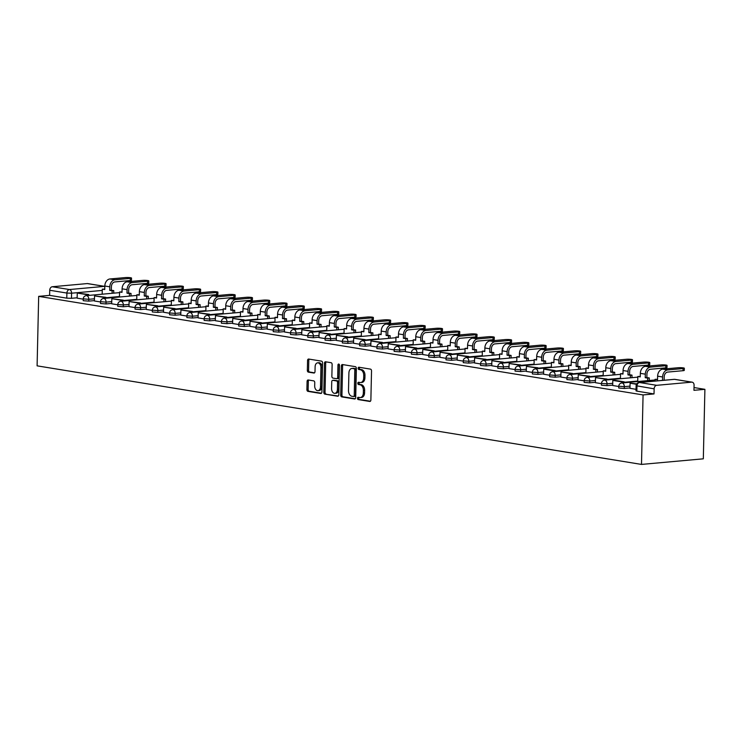<?xml version="1.0" encoding="UTF-8"?>
<svg xmlns="http://www.w3.org/2000/svg" width="742" height="742" viewBox="0 0 742 742"><rect width="100%" height="100%" fill="white"/><g stroke="black" fill="none" stroke-linecap="round" stroke-linejoin="round"><path stroke-width="1.11" d="M357.468 398.306A1.141 0.761 -95.2 0 0 358.2 399.567L369.748 401.45A1.632 1.085 -95.2 0 0 369.933 401.459A1.632 1.085 -95.2 0 0 370.87 400.012L371.529 370.917A1.632 1.085 -95.2 0 0 370.481 369.126L358.933 367.234A1.141 0.761 -95.2 0 0 358.878 369.497L360.371 369.748A5.213 3.46 -95.2 0 1 363.738 375.489L363.682 377.91A5.213 3.46 -95.2 0 1 360.677 382.538A5.213 3.46 -95.2 0 1 360.083 382.51L358.59 382.269A1.141 0.761 -95.2 0 0 358.544 384.532L360.037 384.773A5.213 3.46 -95.2 0 1 363.394 390.515L363.339 392.945A5.213 3.46 -95.2 0 1 360.334 397.564A5.213 3.46 -95.2 0 1 359.74 397.545L358.247 397.304A1.141 0.761 -95.2 0 0 357.468 398.306M358.952 397.415A1.141 0.761 -95.2 0 0 359.434 399.456L370.397 401.237M359.638 367.355A1.141 0.761 -95.2 0 0 360.12 369.386L361.614 369.637L360.371 369.748M359.295 382.39A1.141 0.761 -95.2 0 0 359.777 384.421L361.271 384.662L360.037 384.773M308.218 379.978A1.632 1.085 -95.2 0 0 308.032 379.969A1.632 1.085 -95.2 0 0 307.086 381.416L306.9 389.578A1.632 1.085 -95.2 0 0 307.958 391.368L320.776 393.464A1.632 1.085 -95.2 0 0 320.961 393.473A1.632 1.085 -95.2 0 0 321.907 392.026L322.566 362.931A1.632 1.085 -95.2 0 0 321.518 361.141L308.691 359.045A1.632 1.085 -95.2 0 0 308.505 359.035A1.632 1.085 -95.2 0 0 307.568 360.482L307.336 370.341A1.632 1.085 -95.2 0 0 308.394 372.141L313.885 373.031A1.632 1.085 -95.2 0 0 314.061 373.041A1.632 1.085 -95.2 0 0 315.007 371.594L315.118 366.706A4.359 2.894 -95.2 0 1 317.632 362.838A4.359 2.894 -95.2 0 1 320.934 367.652L320.498 386.805A4.359 2.894 -95.2 0 1 317.984 390.672A4.359 2.894 -95.2 0 1 314.682 385.859L314.756 382.668A1.632 1.085 -95.2 0 0 313.699 380.869L308.218 379.978M38.677 296.355L643.073 394.93L641.496 464.418L37.1 365.843L38.677 296.355L49.621 295.362L49.733 290.261A3.32 2.449 -80.7 0 1 52.283 286.746L87.278 283.574A3.32 2.449 -80.7 0 1 87.732 283.592L104.808 286.375A3.32 2.449 -80.7 0 0 104.436 286.375L87.278 283.574M340.708 395.087A1.632 1.085 -95.2 0 0 341.756 396.887L354.583 398.973A1.632 1.085 -95.2 0 0 354.769 398.983A1.632 1.085 -95.2 0 0 355.706 397.536L356.364 368.44A1.632 1.085 -95.2 0 0 355.316 366.65L342.489 364.554A1.632 1.085 -95.2 0 0 342.312 364.554A1.632 1.085 -95.2 0 0 341.366 366.001L340.708 395.087L341.941 394.976A1.632 1.085 -95.2 0 0 342.999 396.775L355.233 398.769M337.684 396.219L324.857 394.123A1.632 1.085 -95.2 0 1 323.809 392.332L324.467 363.237A1.632 1.085 -95.2 0 1 325.404 361.79A1.632 1.085 -95.2 0 1 325.59 361.799L331.08 362.699A1.632 1.085 -95.2 0 1 332.128 364.489L331.86 376.287A1.632 1.085 -95.2 0 0 332.908 378.086L336.553 378.68A1.632 1.085 -95.2 0 0 336.738 378.68A1.632 1.085 -95.2 0 0 337.675 377.233L337.953 364.953A1.141 0.761 -95.2 0 1 339.474 365.203L338.806 394.781A1.632 1.085 -95.2 0 1 337.87 396.228A1.632 1.085 -95.2 0 1 337.684 396.219L338.046 396.182M77.177 297.783L71.473 298.303L71.584 293.201L66.901 293.062L49.733 290.261M691.674 382.149L674.506 379.347L639.521 382.52L656.679 385.321L691.674 382.149A3.32 2.449 99.3 0 1 692.138 382.167A3.32 2.449 99.3 0 1 694.076 385.219L693.956 390.32L704.9 389.327L694.02 387.556M650.187 380.405L649.231 380.256M632.917 377.595L631.961 377.437M615.637 374.775L614.682 374.617M598.367 371.955L597.412 371.798M581.088 369.136L580.133 368.987M563.818 366.325L562.863 366.168M546.539 363.506L545.583 363.348M529.269 360.686L528.304 360.529M511.989 357.867L511.034 357.709M494.719 355.056L493.755 354.899M477.44 352.237L476.485 352.079M460.17 349.417L459.205 349.259M442.891 346.597L441.935 346.44M425.62 343.778L424.656 343.629M408.341 340.968L407.386 340.81M391.071 338.148L390.107 337.99M373.792 335.328L372.836 335.171M356.522 332.509L355.557 332.36M339.242 329.698L338.287 329.541M321.972 326.879L321.008 326.721M304.693 324.059L303.738 323.902M287.423 321.24L286.458 321.091M270.144 318.429L269.188 318.272M252.874 315.61L251.909 315.452M235.594 312.79L234.639 312.632M218.324 309.97L217.36 309.813M201.045 307.16L200.09 307.002M183.766 304.341L182.81 304.183M166.496 301.521L165.54 301.363M149.216 298.701L148.261 298.544M131.946 295.882L130.991 295.733M114.667 293.071L113.711 292.914M704.9 389.327L703.323 458.825L641.496 464.418M656.679 385.321A3.32 2.449 99.3 0 0 654.138 388.836L636.126 385.738L636.005 390.839L636.849 391.136L636.97 386.035A3.32 2.449 99.3 0 1 639.521 382.52A3.32 2.207 -95.2 0 0 639.14 382.501A3.32 3.32 0 0 0 636.126 385.738M643.073 394.93L654.017 393.937L654.138 388.836M629.967 388.307L636.042 389.318M612.688 385.488L618.763 386.499M606.975 379.941L606.993 379.041L595.529 377.585L595.362 382.677L601.493 383.679M589.695 377.122L589.723 376.231L578.259 374.766L578.083 379.858L584.214 380.859M560.869 377.038L566.944 378.049M543.589 374.218L549.664 375.229M537.876 368.672L537.894 367.772L526.43 366.316L526.264 371.408L532.394 372.41M520.596 365.852L520.624 364.962L509.16 363.497L508.984 368.588L515.115 369.59M491.77 365.769L497.845 366.771M474.49 362.949L480.566 363.96M468.777 357.403L468.796 356.503L457.332 355.047L457.165 360.139L463.296 361.141M451.498 354.583L451.526 353.693L440.062 352.227L439.885 357.319L446.016 358.321M422.671 354.5L428.746 355.501M405.392 351.68L411.467 352.691M399.678 346.134L399.697 345.234L388.233 343.778L388.066 348.87L394.197 349.872M382.399 343.314L382.418 342.414L370.963 340.958L370.787 346.05L376.917 347.052M365.129 340.495L365.147 339.604L353.684 338.139L353.517 343.24L359.647 344.232M336.293 340.411L342.368 341.422M330.58 334.865L330.598 333.965L319.134 332.509L318.967 337.601L325.098 338.602M313.3 332.045L313.319 331.145L301.864 329.689L301.688 334.781L307.819 335.783M296.03 329.225L296.049 328.335L284.585 326.87L284.418 331.962L290.549 332.963M267.194 329.142L273.269 330.144M261.481 323.595L261.499 322.696L250.035 321.24L249.868 326.332L255.999 327.333M244.201 320.776L244.22 319.876L232.756 318.42L232.589 323.512L238.72 324.514M226.931 317.956L226.95 317.066L215.486 315.6L215.31 320.692L221.45 321.694M198.095 317.873L204.171 318.875M192.382 312.326L192.401 311.427L180.937 309.961L180.76 315.062L186.891 316.064M175.103 309.507L175.121 308.607L163.657 307.151L163.49 312.243L169.621 313.245M157.833 306.687L157.851 305.797L146.387 304.331L146.211 309.423L152.342 310.425M128.997 306.604L135.072 307.605M123.283 301.057L123.302 300.158L111.838 298.692L111.662 303.793L117.793 304.795M106.004 298.238L106.023 297.338L94.559 295.882L94.392 300.974L100.522 301.975M94.457 300.603L88.743 301.122L88.79 299.304L83.252 298.868L83.215 300.686L88.743 301.122M111.727 303.422L106.023 303.942L106.06 302.124L100.532 301.688L100.485 303.497L106.023 303.942M129.006 306.242L123.293 306.752L123.339 304.943L117.802 304.508L117.765 306.316L123.293 306.752M146.276 309.052L140.572 309.572L140.609 307.763L135.081 307.327L135.035 309.136L140.572 309.572M163.555 311.872L157.842 312.391L157.888 310.583L152.351 310.137L152.314 311.955L157.842 312.391M180.825 314.691L175.121 315.211L175.158 313.393L169.63 312.957L169.584 314.775L175.121 315.211M198.105 317.511L192.391 318.021L192.438 316.213L186.901 315.777L186.863 317.585L192.391 318.021M215.375 320.321L209.671 320.841L209.708 319.032L204.18 318.596L204.133 320.405L209.671 320.841M232.654 323.141L226.941 323.66L226.987 321.852L221.45 321.416L221.413 323.224L226.941 323.66M249.924 325.961L244.22 326.48L244.257 324.662L238.729 324.226L238.683 326.044L244.22 326.48M267.203 328.78L261.499 329.29L261.536 327.482L255.999 327.046L255.962 328.854L261.499 329.29M284.474 331.591L278.769 332.11L278.807 330.301L273.279 329.865L273.232 331.674L278.769 332.11M301.753 334.41L296.049 334.93L296.086 333.121L290.549 332.685L290.512 334.494L296.049 334.93M319.023 337.23L313.319 337.749L313.365 335.931L307.828 335.495L307.782 337.313L313.319 337.749M336.302 340.049L330.598 340.559L330.635 338.751L325.098 338.315L325.061 340.124L330.598 340.559M353.572 342.869L347.868 343.379L347.915 341.57L342.377 341.135L342.331 342.943L347.868 343.379M370.852 345.679L365.147 346.199L365.185 344.39L359.647 343.954L359.61 345.763L365.147 346.199M388.131 348.499L382.418 349.018L382.464 347.2L376.927 346.764L376.88 348.582L382.418 349.018M405.401 351.318L399.697 351.838L399.734 350.02L394.197 349.584L394.16 351.393L399.697 351.838M422.68 354.138L416.967 354.648L417.013 352.84L411.476 352.404L411.43 354.212L416.967 354.648M439.95 356.948L434.246 357.468L434.283 355.659L428.746 355.223L428.709 357.032L434.246 357.468M457.23 359.768L451.516 360.287L451.563 358.479L446.025 358.034L445.979 359.851L451.516 360.287M474.5 362.588L468.796 363.107L468.833 361.289L463.296 360.853L463.258 362.671L468.796 363.107M491.779 365.407L486.066 365.917L486.112 364.109L480.575 363.673L480.538 365.481L486.066 365.917M509.049 368.217L503.345 368.737L503.382 366.928L497.845 366.492L497.808 368.301L503.345 368.737M526.328 371.037L520.615 371.557L520.661 369.748L515.124 369.312L515.087 371.121L520.615 371.557M543.598 373.857L537.894 374.376L537.931 372.558L532.394 372.122L532.357 373.94L537.894 374.376M560.878 376.676L555.164 377.186L555.211 375.378L549.674 374.942L549.637 376.75L555.164 377.186M578.148 379.487L572.444 380.006L572.481 378.197L566.953 377.761L566.907 379.57L572.444 380.006M595.427 382.306L589.714 382.826L589.76 381.017L584.223 380.581L584.186 382.39L589.714 382.826M612.697 385.126L606.993 385.645L607.03 383.827L601.502 383.391L601.456 385.209L606.993 385.645M629.977 387.945L624.263 388.465L624.31 386.647L618.772 386.211L618.735 388.02L624.263 388.465M88.734 295.418L88.752 294.518L77.289 293.062L77.112 298.154L83.243 299.156M49.621 295.362L66.78 298.163L71.473 298.303M654.017 393.937L636.849 391.136M360.334 397.564L361.567 397.452A5.213 3.46 -95.2 0 0 364.572 392.833L363.339 392.945M361.271 384.662A5.213 3.46 -95.2 0 1 364.628 390.403L364.572 392.833M360.677 382.538L361.911 382.427A5.213 3.46 -95.2 0 0 364.916 377.799L363.682 377.91M361.614 369.637A5.213 3.46 -95.2 0 1 364.971 375.369L364.916 377.799M343.082 364.656A1.632 1.085 -95.2 0 0 342.609 365.88L341.941 394.976M353.442 396.516A1.141 0.761 -95.2 0 0 354.231 395.514L354.806 369.97A1.141 0.761 -95.2 0 0 354.073 368.718L352.496 368.459A5.213 3.46 -95.2 0 0 351.903 368.44A5.213 3.46 -95.2 0 0 348.898 373.068L348.499 390.524A5.213 3.46 -95.2 0 0 351.866 396.256L353.442 396.516M353.693 396.497L354.676 396.404A1.141 0.761 -95.2 0 0 355.464 395.403L354.231 395.514M351.903 368.44L353.146 368.329A5.213 3.46 -95.2 0 1 353.73 368.347L355.307 368.607A1.141 0.761 -95.2 0 1 356.039 369.859L355.464 395.403M338.333 396.015L324.857 394.123M326.174 361.901A1.632 1.085 -95.2 0 0 325.701 363.126L325.042 392.221A1.632 1.085 -95.2 0 0 326.09 394.011M337.786 378.568A1.632 1.085 -95.2 0 0 337.972 378.568A1.632 1.085 -95.2 0 0 338.918 377.122L339.196 364.841L337.953 364.953M339.279 364.368A1.141 0.761 -95.2 0 0 339.196 364.841M331.581 388.53A4.359 2.894 -95.2 0 0 334.883 393.343A4.359 2.894 -95.2 0 0 337.397 389.485L337.554 382.733A1.632 1.085 -95.2 0 0 336.506 380.943L332.861 380.349A1.632 1.085 -95.2 0 0 332.676 380.34A1.632 1.085 -95.2 0 0 331.739 381.787L331.581 388.53M334.883 393.343L336.117 393.232A4.359 2.894 -95.2 0 0 338.64 389.365L337.397 389.485M333.733 380.266A1.632 1.085 -95.2 0 1 333.909 380.229A1.632 1.085 -95.2 0 1 334.095 380.229L337.74 380.832A1.632 1.085 -95.2 0 1 338.788 382.622L338.64 389.365M317.984 390.672L319.218 390.561A4.359 2.894 -95.2 0 0 321.731 386.693L320.498 386.805M317.632 362.838L318.865 362.727A4.359 2.894 -95.2 0 1 322.167 367.54L321.731 386.693M309.275 359.137A1.632 1.085 -95.2 0 0 308.802 360.371L308.579 370.23A1.632 1.085 -95.2 0 0 309.627 372.02L314.534 372.827M308.802 380.071A1.632 1.085 -95.2 0 0 308.329 381.305L308.143 389.467A1.632 1.085 -95.2 0 0 309.191 391.257L321.434 393.251M684.328 368.227L684.282 370.369A3.738 0.473 -178.7 0 1 683.039 370.694L683.085 368.551A3.738 0.473 1.3 0 0 684.328 368.227A3.738 0.473 1.3 0 0 682.121 367.754A3.738 0.473 1.3 0 0 678.105 367.735L662.708 369.136A6.641 4.897 99.3 0 0 657.616 376.166L657.533 379.709L655.093 379.31L655.056 381.063M655.093 379.31L657.542 379.301M664.127 380.238L664.201 376.834A4.48 3.302 -80.7 0 1 667.642 372.085L683.039 370.694M636.729 383.892L630.079 383.215L636.506 384.263M630.079 383.215L629.967 388.326M683.085 368.551L667.689 369.943A6.641 4.897 99.3 0 0 662.597 376.982L662.523 380.386M667.058 365.416L667.002 367.55A3.738 0.473 -178.7 0 1 665.76 367.874L665.815 365.732A3.738 0.473 1.3 0 0 667.058 365.416A3.738 0.473 1.3 0 0 664.851 364.934A3.738 0.473 1.3 0 0 660.825 364.925L645.438 366.316A6.641 4.897 99.3 0 0 640.337 373.347L640.253 376.89L637.823 376.491L637.703 381.536M637.823 376.491L640.263 376.482M665.815 365.732L650.419 367.132A6.641 4.897 99.3 0 0 645.317 374.163L645.243 377.706L646.848 377.557L646.931 374.014A4.48 3.302 -80.7 0 1 650.372 369.266L665.76 367.874M646.848 377.557L649.287 377.956L647.673 378.105L647.618 380.646M649.222 380.498L649.287 377.956M624.245 382.761L624.272 381.861L614.413 380.256L612.809 380.405L622.659 382.009L622.64 382.9M612.809 380.405L612.688 385.506M624.272 381.861L622.659 382.009M645.243 377.706L647.673 378.105M649.779 362.597L649.732 364.739A3.738 0.473 -178.7 0 1 648.489 365.055L648.536 362.912A3.738 0.473 1.3 0 0 649.779 362.597A3.738 0.473 1.3 0 0 647.571 362.115A3.738 0.473 1.3 0 0 643.555 362.105L628.159 363.497A6.641 4.897 99.3 0 0 623.067 370.536L622.983 374.07L620.544 373.671L620.433 378.726M620.544 373.671L622.992 373.662M648.536 362.912L633.139 364.313A6.641 4.897 99.3 0 0 628.047 371.343L627.964 374.886L629.578 374.738L629.652 371.204A4.48 3.302 -80.7 0 1 633.093 366.455L648.489 365.055M629.578 374.738L632.008 375.137L630.403 375.285L630.348 377.826M631.952 377.678L632.008 375.137M595.529 377.585L605.389 379.19L605.37 380.089M606.993 379.041L605.389 379.19M627.964 374.886L630.403 375.285M632.509 359.777L632.453 361.92A3.738 0.473 -178.7 0 1 631.21 362.235L631.266 360.102A3.738 0.473 1.3 0 0 632.509 359.777A3.738 0.473 1.3 0 0 630.301 359.295A3.738 0.473 1.3 0 0 626.276 359.286L610.879 360.677A6.641 4.897 99.3 0 0 605.787 367.717L605.704 371.26L603.274 370.861L603.153 375.906M603.274 370.861L605.713 370.852M631.266 360.102L615.869 361.493A6.641 4.897 99.3 0 0 610.768 368.524L610.694 372.067L612.298 371.918L612.382 368.384A4.48 3.302 -80.7 0 1 615.823 363.636L631.21 362.235M612.298 371.918L614.738 372.317L613.124 372.465L613.068 375.007M614.673 374.858L614.738 372.317M578.259 374.766L588.109 376.37L588.091 377.27M589.723 376.231L588.109 376.37M610.694 372.067L613.124 372.465M615.229 356.958L615.183 359.1A3.738 0.473 -178.7 0 1 613.94 359.425L613.986 357.282A3.738 0.473 1.3 0 0 615.229 356.958A3.738 0.473 1.3 0 0 613.022 356.475A3.738 0.473 1.3 0 0 609.006 356.466L593.609 357.867A6.641 4.897 99.3 0 0 588.517 364.897L588.434 368.44L585.994 368.041L585.883 373.087M585.994 368.041L588.443 368.032M613.986 357.282L598.59 358.674A6.641 4.897 99.3 0 0 593.498 365.713L593.414 369.247L595.019 369.108L595.103 365.565A4.48 3.302 -80.7 0 1 598.544 360.816L613.94 359.425M595.019 369.108L597.458 369.507L595.854 369.646L595.798 372.187M597.403 372.048L597.458 369.507M572.425 374.302L572.444 373.411L560.98 371.946L570.839 373.56L570.821 374.45M560.98 371.946L560.869 377.057M572.444 373.411L570.839 373.56M593.414 369.247L595.854 369.646M597.959 354.138L597.904 356.281A3.738 0.473 -178.7 0 1 596.661 356.605L596.716 354.463A3.738 0.473 1.3 0 0 597.959 354.138A3.738 0.473 1.3 0 0 595.752 353.665A3.738 0.473 1.3 0 0 591.726 353.656L576.33 355.047A6.641 4.897 99.3 0 0 571.238 362.077L571.154 365.62L568.724 365.222L568.604 370.267M568.724 365.222L571.164 365.212M596.716 354.463L581.32 355.854A6.641 4.897 99.3 0 0 576.219 362.894L576.144 366.437L577.749 366.288L577.832 362.745A4.48 3.302 -80.7 0 1 581.264 357.996L596.661 356.605M577.749 366.288L580.188 366.687L578.574 366.826L578.519 369.368M580.123 369.228L580.188 366.687M555.146 371.492L555.174 370.592L545.314 368.987L543.71 369.136L553.56 370.74L553.541 371.631M543.71 369.136L543.589 374.237M555.174 370.592L553.56 370.74M576.144 366.437L578.574 366.826M580.68 351.328L580.634 353.47A3.738 0.473 -178.7 0 1 579.391 353.786L579.437 351.643A3.738 0.473 1.3 0 0 580.68 351.328A3.738 0.473 1.3 0 0 578.472 350.845A3.738 0.473 1.3 0 0 574.456 350.836L559.06 352.227A6.641 4.897 99.3 0 0 553.968 359.267L553.884 362.801L551.445 362.402L551.334 367.457M551.445 362.402L553.894 362.393M579.437 351.643L564.041 353.044A6.641 4.897 99.3 0 0 558.949 360.074L558.865 363.617L560.47 363.469L560.553 359.926A4.48 3.302 -80.7 0 1 563.994 355.177L579.391 353.786M560.47 363.469L562.909 363.868L561.304 364.016L561.249 366.557M562.853 366.409L562.909 363.868M526.43 366.316L536.29 367.921L536.271 368.82M537.894 367.772L536.29 367.921M558.865 363.617L561.304 364.016M563.41 348.508L563.354 350.651A3.738 0.473 -178.7 0 1 562.111 350.966L562.158 348.833A3.738 0.473 1.3 0 0 563.41 348.508A3.738 0.473 1.3 0 0 561.202 348.026A3.738 0.473 1.3 0 0 557.177 348.017L541.781 349.408A6.641 4.897 99.3 0 0 536.689 356.448L536.605 359.981L534.175 359.592L534.054 364.637M534.175 359.592L536.614 359.582M562.158 348.833L546.771 350.224A6.641 4.897 99.3 0 0 541.669 357.254L541.595 360.798L543.2 360.649L543.283 357.115A4.48 3.302 -80.7 0 1 546.715 352.367L562.111 350.966M543.2 360.649L545.639 361.048L544.025 361.196L543.969 363.738M545.574 363.589L545.639 361.048M509.16 363.497L519.01 365.101L518.992 366.001M520.624 364.962L519.01 365.101M541.595 360.798L544.025 361.196M546.131 345.689L546.084 347.831A3.738 0.473 -178.7 0 1 544.841 348.156L544.888 346.013A3.738 0.473 1.3 0 0 546.131 345.689A3.738 0.473 1.3 0 0 543.923 345.206A3.738 0.473 1.3 0 0 539.907 345.197L524.511 346.597A6.641 4.897 99.3 0 0 519.419 353.628L519.335 357.171L516.896 356.772L516.784 361.818M516.896 356.772L519.344 356.763M544.888 346.013L529.491 347.404A6.641 4.897 99.3 0 0 524.399 354.444L524.316 357.978L525.92 357.839L526.004 354.296A4.48 3.302 -80.7 0 1 529.445 349.547L544.841 348.156M525.92 357.839L528.36 358.228L526.755 358.377L526.699 360.918M528.304 360.77L528.36 358.228M503.326 363.033L503.345 362.142L491.881 360.677L501.74 362.291L501.722 363.181M491.881 360.677L491.77 365.787M503.345 362.142L501.74 362.291M524.316 357.978L526.755 358.377M528.851 342.869L528.805 345.011A3.738 0.473 -178.7 0 1 527.562 345.336L527.608 343.194A3.738 0.473 1.3 0 0 528.851 342.869A3.738 0.473 1.3 0 0 526.653 342.396A3.738 0.473 1.3 0 0 522.628 342.377L507.231 343.778A6.641 4.897 99.3 0 0 502.139 350.808L502.056 354.351L499.626 353.953L499.505 358.998M499.626 353.953L502.065 353.943M527.608 343.194L512.221 344.585A6.641 4.897 99.3 0 0 507.12 351.625L507.046 355.168L508.65 355.019L508.734 351.476A4.48 3.302 -80.7 0 1 512.166 346.727L527.562 345.336M508.65 355.019L511.09 355.418L509.476 355.557L509.42 358.098M511.025 357.959L511.09 355.418M486.047 360.222L486.075 359.323L474.611 357.857L484.461 359.471L484.443 360.362M474.611 357.857L474.49 362.968M486.075 359.323L484.461 359.471M507.046 355.168L509.476 355.557M511.581 340.059L511.535 342.192A3.738 0.473 -178.7 0 1 510.292 342.516L510.338 340.374A3.738 0.473 1.3 0 0 511.581 340.059A3.738 0.473 1.3 0 0 509.374 339.576A3.738 0.473 1.3 0 0 505.358 339.567L489.961 340.958A6.641 4.897 99.3 0 0 484.86 347.989L484.786 351.532L482.346 351.133L482.235 356.179M482.346 351.133L484.795 351.124M510.338 340.374L494.942 341.774A6.641 4.897 99.3 0 0 489.85 348.805L489.766 352.348L491.371 352.2L491.454 348.657A4.48 3.302 -80.7 0 1 494.895 343.908L510.292 342.516M491.371 352.2L493.81 352.598L492.206 352.747L492.15 355.288M493.755 355.14L493.81 352.598M457.332 355.047L467.191 356.652L467.172 357.551M468.796 356.503L467.191 356.652M489.766 352.348L492.206 352.747M494.302 337.239L494.255 339.382A3.738 0.473 -178.7 0 1 493.013 339.697L493.059 337.564A3.738 0.473 1.3 0 0 494.302 337.239A3.738 0.473 1.3 0 0 492.104 336.757A3.738 0.473 1.3 0 0 488.078 336.747L472.682 338.139A6.641 4.897 99.3 0 0 467.59 345.178L467.506 348.712L465.076 348.323L464.956 353.368M465.076 348.323L467.516 348.313M493.059 337.564L477.672 338.955A6.641 4.897 99.3 0 0 472.571 345.985L472.496 349.528L474.101 349.38L474.184 345.846A4.48 3.302 -80.7 0 1 477.616 341.097L493.013 339.697M474.101 349.38L476.54 349.779L474.926 349.927L474.871 352.469M476.475 352.32L476.54 349.779M440.062 352.227L449.912 353.832L449.893 354.732M451.526 353.693L449.912 353.832M472.496 349.528L474.926 349.927M477.032 334.419L476.985 336.562A3.738 0.473 -178.7 0 1 475.743 336.887L475.789 334.744A3.738 0.473 1.3 0 0 477.032 334.419A3.738 0.473 1.3 0 0 474.824 333.937A3.738 0.473 1.3 0 0 470.808 333.928L455.412 335.319A6.641 4.897 99.3 0 0 450.311 342.359L450.236 345.902L447.797 345.503L447.686 350.549M447.797 345.503L450.246 345.494M475.789 334.744L460.392 336.135A6.641 4.897 99.3 0 0 455.3 343.175L455.217 346.709L456.822 346.57L456.905 343.027A4.48 3.302 -80.7 0 1 460.346 338.278L475.743 336.887M456.822 346.57L459.261 346.959L457.656 347.108L457.601 349.649M459.205 349.501L459.261 346.959M434.228 351.764L434.246 350.873L424.387 349.259L422.782 349.408L432.642 351.012L432.623 351.912M422.782 349.408L422.671 354.518M434.246 350.873L432.642 351.012M455.217 346.709L457.656 347.108M459.752 331.6L459.706 333.742A3.738 0.473 -178.7 0 1 458.463 334.067L458.51 331.924A3.738 0.473 1.3 0 0 459.752 331.6A3.738 0.473 1.3 0 0 457.554 331.127A3.738 0.473 1.3 0 0 453.529 331.108L438.132 332.509A6.641 4.897 99.3 0 0 433.04 339.539L432.957 343.082L430.527 342.683L430.406 347.729M430.527 342.683L432.966 342.674M458.51 331.924L443.122 333.316A6.641 4.897 99.3 0 0 438.021 340.355L437.947 343.889L439.552 343.75L439.635 340.207A4.48 3.302 -80.7 0 1 443.067 335.458L458.463 334.067M439.552 343.75L441.991 344.149L440.377 344.288L440.321 346.829M441.926 346.69L441.991 344.149M416.948 348.953L416.967 348.054L407.117 346.449L405.512 346.588L415.362 348.202L415.344 349.092M405.512 346.588L405.392 351.699M416.967 348.054L415.362 348.202M437.947 343.889L440.377 344.288M442.482 328.789L442.436 330.923A3.738 0.473 -178.7 0 1 441.193 331.247L441.24 329.105A3.738 0.473 1.3 0 0 442.482 328.789A3.738 0.473 1.3 0 0 440.275 328.307A3.738 0.473 1.3 0 0 436.259 328.298L420.862 329.689A6.641 4.897 99.3 0 0 415.761 336.72L415.687 340.263L413.248 339.864L413.136 344.909M413.248 339.864L415.696 339.855M441.24 329.105L425.843 330.505A6.641 4.897 99.3 0 0 420.751 337.536L420.668 341.079L422.272 340.93L422.356 337.387A4.48 3.302 -80.7 0 1 425.797 332.639L441.193 331.247M422.272 340.93L424.712 341.329L423.107 341.478L423.042 344.019M424.656 343.871L424.712 341.329M388.233 343.778L398.092 345.382L398.064 346.273M399.697 345.234L398.092 345.382M420.668 341.079L423.107 341.478M425.203 325.97L425.157 328.112A3.738 0.473 -178.7 0 1 423.914 328.428L423.96 326.285A3.738 0.473 1.3 0 0 425.203 325.97A3.738 0.473 1.3 0 0 423.005 325.488A3.738 0.473 1.3 0 0 418.98 325.478L403.583 326.87A6.641 4.897 99.3 0 0 398.491 333.909L398.408 337.443L395.978 337.044L395.857 342.099M395.978 337.044L398.417 337.044M423.96 326.285L408.573 327.686A6.641 4.897 99.3 0 0 403.472 334.716L403.398 338.259L405.002 338.111L405.076 334.577A4.48 3.302 -80.7 0 1 408.517 329.828L423.914 328.428M405.002 338.111L407.432 338.51L405.828 338.658L405.772 341.199M407.377 341.051L407.432 338.51M370.963 340.958L380.813 342.563L380.794 343.463M382.418 342.414L380.813 342.563M403.398 338.259L405.828 338.658M407.933 323.15L407.887 325.293A3.738 0.473 -178.7 0 1 406.644 325.617L406.69 323.475A3.738 0.473 1.3 0 0 407.933 323.15A3.738 0.473 1.3 0 0 405.726 322.668A3.738 0.473 1.3 0 0 401.71 322.659L386.313 324.05A6.641 4.897 99.3 0 0 381.212 331.09L381.138 334.633L378.698 334.234L378.587 339.279M378.698 334.234L381.147 334.225M406.69 323.475L391.294 324.866A6.641 4.897 99.3 0 0 386.202 331.897L386.118 335.44L387.723 335.291L387.806 331.757A4.48 3.302 -80.7 0 1 391.247 327.009L406.644 325.617M387.723 335.291L390.162 335.69L388.558 335.838L388.493 338.38M390.107 338.231L390.162 335.69M353.684 338.139L363.543 339.743L363.515 340.643M365.147 339.604L363.543 339.743M386.118 335.44L388.558 335.838M390.654 320.331L390.607 322.473A3.738 0.473 -178.7 0 1 389.365 322.798L389.411 320.655A3.738 0.473 1.3 0 0 390.654 320.331A3.738 0.473 1.3 0 0 388.446 319.858A3.738 0.473 1.3 0 0 384.43 319.839L369.034 321.24A6.641 4.897 99.3 0 0 363.942 328.27L363.858 331.813L361.428 331.414L361.308 336.46M361.428 331.414L363.868 331.405M389.411 320.655L374.024 322.047A6.641 4.897 99.3 0 0 368.922 329.086L368.839 332.62L370.453 332.481L370.527 328.938A4.48 3.302 -80.7 0 1 373.968 324.189L389.365 322.798M370.453 332.481L372.883 332.88L371.278 333.019L371.223 335.56M372.827 335.421L372.883 332.88M347.85 337.675L347.868 336.785L336.414 335.319L346.264 336.933L346.245 337.823M336.414 335.319L336.293 340.43M347.868 336.785L346.264 336.933M368.839 332.62L371.278 333.019M373.384 317.52L373.337 319.654A3.738 0.473 -178.7 0 1 372.094 319.978L372.141 317.836A3.738 0.473 1.3 0 0 373.384 317.52A3.738 0.473 1.3 0 0 371.176 317.038A3.738 0.473 1.3 0 0 367.16 317.029L351.764 318.42A6.641 4.897 99.3 0 0 346.662 325.45L346.588 328.994L344.149 328.595L344.038 333.64M344.149 328.595L346.597 328.585M372.141 317.836L356.744 319.227A6.641 4.897 99.3 0 0 351.652 326.267L351.569 329.81L353.173 329.661L353.257 326.118A4.48 3.302 -80.7 0 1 356.698 321.369L372.094 319.978M353.173 329.661L355.613 330.06L354.008 330.199L353.943 332.75M355.557 332.602L355.613 330.06M319.134 332.509L328.994 334.113L328.966 335.004M330.598 333.965L328.994 334.113M351.569 329.81L354.008 330.199M356.104 314.701L356.058 316.843A3.738 0.473 -178.7 0 1 354.815 317.159L354.862 315.016A3.738 0.473 1.3 0 0 356.104 314.701A3.738 0.473 1.3 0 0 353.897 314.218A3.738 0.473 1.3 0 0 349.881 314.209L334.484 315.6A6.641 4.897 99.3 0 0 329.392 322.64L329.309 326.174L326.879 325.775L326.758 330.83M326.879 325.775L329.318 325.766M354.862 315.016L339.465 316.417A6.641 4.897 99.3 0 0 334.373 323.447L334.29 326.99L335.903 326.842L335.978 323.299A4.48 3.302 -80.7 0 1 339.419 318.559L354.815 317.159M335.903 326.842L338.333 327.241L336.729 327.389L336.673 329.93M338.278 329.782L338.333 327.241M301.864 329.689L311.714 331.294L311.696 332.193M313.319 331.145L311.714 331.294M334.29 326.99L336.729 327.389M338.834 311.881L338.788 314.024A3.738 0.473 -178.7 0 1 337.545 314.339L337.591 312.206A3.738 0.473 1.3 0 0 338.834 311.881A3.738 0.473 1.3 0 0 336.627 311.399A3.738 0.473 1.3 0 0 332.611 311.39L317.214 312.781A6.641 4.897 99.3 0 0 312.113 319.821L312.039 323.354L309.6 322.965L309.488 328.01M309.6 322.965L312.048 322.955M337.591 312.206L322.195 313.597A6.641 4.897 99.3 0 0 317.103 320.627L317.019 324.171L318.624 324.022L318.708 320.488A4.48 3.302 -80.7 0 1 322.149 315.74L337.545 314.339M318.624 324.022L321.063 324.421L319.459 324.569L319.394 327.111M321.008 326.962L321.063 324.421M284.585 326.87L294.444 328.474L294.416 329.374M296.049 328.335L294.444 328.474M317.019 324.171L319.459 324.569M321.555 309.062L321.509 311.204A3.738 0.473 -178.7 0 1 320.266 311.529L320.312 309.386A3.738 0.473 1.3 0 0 321.555 309.062A3.738 0.473 1.3 0 0 319.348 308.579A3.738 0.473 1.3 0 0 315.331 308.57L299.935 309.97A6.641 4.897 99.3 0 0 294.843 317.001L294.76 320.544L292.32 320.145L292.209 325.191M292.32 320.145L294.769 320.136M320.312 309.386L304.916 310.777A6.641 4.897 99.3 0 0 299.824 317.817L299.74 321.351L301.354 321.212L301.428 317.669A4.48 3.302 -80.7 0 1 304.869 312.92L320.266 311.529M301.354 321.212L303.784 321.601L302.18 321.75L302.124 324.291M303.728 324.152L303.784 321.601M278.751 326.406L278.769 325.515L267.305 324.05L277.165 325.664L277.146 326.554M267.305 324.05L267.194 329.16M278.769 325.515L277.165 325.664M299.74 321.351L302.18 321.75M304.285 306.242L304.239 308.384A3.738 0.473 -178.7 0 1 302.996 308.709L303.042 306.567A3.738 0.473 1.3 0 0 304.285 306.242A3.738 0.473 1.3 0 0 302.077 305.769A3.738 0.473 1.3 0 0 298.052 305.75L282.665 307.151A6.641 4.897 99.3 0 0 277.564 314.181L277.489 317.724L275.05 317.326L274.939 322.371M275.05 317.326L277.499 317.316M303.042 306.567L287.646 307.958A6.641 4.897 99.3 0 0 282.554 314.998L282.47 318.541L284.075 318.392L284.158 314.849A4.48 3.302 -80.7 0 1 287.599 310.1L302.996 308.709M284.075 318.392L286.514 318.791L284.909 318.93L284.845 321.471M286.458 321.332L286.514 318.791M250.035 321.24L259.895 322.844L259.867 323.735M261.499 322.696L259.895 322.844M282.47 318.541L284.909 318.93M287.006 303.432L286.959 305.565A3.738 0.473 -178.7 0 1 285.716 305.889L285.763 303.747A3.738 0.473 1.3 0 0 287.006 303.432A3.738 0.473 1.3 0 0 284.798 302.949A3.738 0.473 1.3 0 0 280.782 302.94L265.386 304.331A6.641 4.897 99.3 0 0 260.294 311.362L260.21 314.905L257.771 314.506L257.659 319.552M257.771 314.506L260.219 314.497M285.763 303.747L270.366 305.147A6.641 4.897 99.3 0 0 265.274 312.178L265.191 315.721L266.805 315.573L266.879 312.03A4.48 3.302 -80.7 0 1 270.32 307.281L285.716 305.889M266.805 315.573L269.235 315.971L267.63 316.12L267.574 318.661M269.179 318.513L269.235 315.971M232.756 318.42L242.615 320.025L242.597 320.924M244.22 319.876L242.615 320.025M265.191 315.721L267.63 316.12M269.736 300.612L269.689 302.755A3.738 0.473 -178.7 0 1 268.437 303.07L268.493 300.937A3.738 0.473 1.3 0 0 269.736 300.612A3.738 0.473 1.3 0 0 267.528 300.13A3.738 0.473 1.3 0 0 263.503 300.12L248.116 301.512A6.641 4.897 99.3 0 0 243.014 308.551L242.94 312.085L240.501 311.696L240.389 316.741M240.501 311.696L242.949 311.686M268.493 300.937L253.096 302.328A6.641 4.897 99.3 0 0 248.004 309.358L247.921 312.901L249.525 312.753L249.609 309.219A4.48 3.302 -80.7 0 1 253.05 304.47L268.437 303.07M249.525 312.753L251.965 313.152L250.36 313.3L250.295 315.842M251.909 315.693L251.965 313.152M215.486 315.6L225.345 317.205L225.318 318.105M226.95 317.066L225.345 317.205M247.921 312.901L250.36 313.3M252.456 297.792L252.41 299.935A3.738 0.473 -178.7 0 1 251.167 300.26L251.213 298.117A3.738 0.473 1.3 0 0 252.456 297.792A3.738 0.473 1.3 0 0 250.249 297.31A3.738 0.473 1.3 0 0 246.233 297.301L230.836 298.701A6.641 4.897 99.3 0 0 225.744 305.732L225.661 309.275L223.221 308.876L223.11 313.922M223.221 308.876L225.67 308.867M251.213 298.117L235.817 299.508A6.641 4.897 99.3 0 0 230.725 306.548L230.641 310.082L232.255 309.943L232.329 306.4A4.48 3.302 -80.7 0 1 235.77 301.651L251.167 300.26M232.255 309.943L234.685 310.332L233.081 310.481L233.025 313.022M234.63 312.874L234.685 310.332M209.652 315.137L209.671 314.246L198.207 312.781L208.066 314.395L208.048 315.285M198.207 312.781L198.095 317.891M209.671 314.246L208.066 314.395M230.641 310.082L233.081 310.481M235.186 294.973L235.131 297.115A3.738 0.473 -178.7 0 1 233.888 297.44L233.943 295.297A3.738 0.473 1.3 0 0 235.186 294.973A3.738 0.473 1.3 0 0 232.979 294.5A3.738 0.473 1.3 0 0 228.953 294.481L213.566 295.882A6.641 4.897 99.3 0 0 208.465 302.912L208.391 306.455L205.951 306.056L205.84 311.102M205.951 306.056L208.4 306.047M233.943 295.297L218.547 296.689A6.641 4.897 99.3 0 0 213.455 303.728L213.371 307.271L214.976 307.123L215.059 303.58A4.48 3.302 -80.7 0 1 218.5 298.831L233.888 297.44M214.976 307.123L217.415 307.522L215.811 307.661L215.746 310.202M217.36 310.063L217.415 307.522M180.937 309.961L190.787 311.575L190.768 312.465M192.401 311.427L190.787 311.575M213.371 307.271L215.811 307.661M217.907 292.163L217.86 294.296A3.738 0.473 -178.7 0 1 216.618 294.62L216.664 292.478A3.738 0.473 1.3 0 0 217.907 292.163A3.738 0.473 1.3 0 0 215.699 291.68A3.738 0.473 1.3 0 0 211.683 291.671L196.287 293.062A6.641 4.897 99.3 0 0 191.195 300.093L191.111 303.636L188.672 303.237L188.561 308.282M188.672 303.237L191.121 303.228M216.664 292.478L201.267 293.878A6.641 4.897 99.3 0 0 196.176 300.909L196.092 304.452L197.706 304.303L197.78 300.76A4.48 3.302 -80.7 0 1 201.221 296.012L216.618 294.62M197.706 304.303L200.136 304.702L198.531 304.851L198.476 307.392M200.08 307.244L200.136 304.702M163.657 307.151L173.517 308.755L173.498 309.655M175.121 308.607L173.517 308.755M196.092 304.452L198.531 304.851M200.637 289.343L200.581 291.485A3.738 0.473 -178.7 0 1 199.338 291.801L199.394 289.668A3.738 0.473 1.3 0 0 200.637 289.343A3.738 0.473 1.3 0 0 198.429 288.861A3.738 0.473 1.3 0 0 194.404 288.851L179.017 290.243A6.641 4.897 99.3 0 0 173.916 297.282L173.841 300.816L171.402 300.427L171.291 305.472M171.402 300.427L173.851 300.417M199.394 289.668L183.997 291.059A6.641 4.897 99.3 0 0 178.896 298.089L178.822 301.632L180.427 301.484L180.51 297.95A4.48 3.302 -80.7 0 1 183.951 293.201L199.338 291.801M180.427 301.484L182.866 301.883L181.252 302.031L181.196 304.572M182.81 304.424L182.866 301.883M146.387 304.331L156.237 305.936L156.219 306.836M157.851 305.797L156.237 305.936M178.822 301.632L181.252 302.031M183.357 286.523L183.311 288.666A3.738 0.473 -178.7 0 1 182.068 288.99L182.115 286.848A3.738 0.473 1.3 0 0 183.357 286.523A3.738 0.473 1.3 0 0 181.15 286.041A3.738 0.473 1.3 0 0 177.134 286.032L161.737 287.423A6.641 4.897 99.3 0 0 156.645 294.463L156.562 298.006L154.123 297.607L154.011 302.653M154.123 297.607L156.571 297.598M182.115 286.848L166.718 288.239A6.641 4.897 99.3 0 0 161.626 295.279L161.543 298.813L163.157 298.674L163.231 295.13A4.48 3.302 -80.7 0 1 166.672 290.382L182.068 288.99M163.157 298.674L165.587 299.063L163.982 299.212L163.926 301.753M165.531 301.604L165.587 299.063M140.553 303.868L140.572 302.977L129.108 301.512L138.967 303.116L138.949 304.016M129.108 301.512L128.997 306.622M140.572 302.977L138.967 303.116M161.543 298.813L163.982 299.212M166.087 283.704L166.032 285.846A3.738 0.473 -178.7 0 1 164.789 286.171L164.845 284.028A3.738 0.473 1.3 0 0 166.087 283.704A3.738 0.473 1.3 0 0 163.88 283.231A3.738 0.473 1.3 0 0 159.855 283.212L144.467 284.613A6.641 4.897 99.3 0 0 139.366 291.643L139.292 295.186L136.853 294.787L136.741 299.833M136.853 294.787L139.301 294.778M164.845 284.028L149.448 285.42A6.641 4.897 99.3 0 0 144.347 292.459L144.273 295.993L145.877 295.854L145.961 292.311A4.48 3.302 -80.7 0 1 149.402 287.562L164.789 286.171M145.877 295.854L148.317 296.253L146.703 296.392L146.647 298.933M148.261 298.794L148.317 296.253M111.838 298.692L121.688 300.306L121.669 301.196M123.302 300.158L121.688 300.306M144.273 295.993L146.703 296.392M148.808 280.893L148.762 283.027A3.738 0.473 -178.7 0 1 147.519 283.351L147.565 281.209A3.738 0.473 1.3 0 0 148.808 280.893A3.738 0.473 1.3 0 0 146.601 280.411A3.738 0.473 1.3 0 0 142.585 280.402L127.188 281.793A6.641 4.897 99.3 0 0 122.096 288.823L122.013 292.367L119.573 291.968L119.462 297.013M119.573 291.968L122.022 291.958M147.565 281.209L132.169 282.609A6.641 4.897 99.3 0 0 127.077 289.64L126.993 293.183L128.607 293.034L128.681 289.491A4.48 3.302 -80.7 0 1 132.122 284.743L147.519 283.351M128.607 293.034L131.037 293.433L129.433 293.582L129.377 296.123M130.982 295.975L131.037 293.433M94.559 295.882L104.418 297.486L104.399 298.377M106.023 297.338L104.418 297.486M126.993 293.183L129.433 293.582M131.538 278.074L131.482 280.216A3.738 0.473 -178.7 0 1 130.24 280.532L130.295 278.389A3.738 0.473 1.3 0 0 131.538 278.074A3.738 0.473 1.3 0 0 129.331 277.591A3.738 0.473 1.3 0 0 125.305 277.582L109.918 278.973A6.641 4.897 99.3 0 0 104.817 286.013L104.733 289.547L102.303 289.148L102.183 294.203M102.303 289.148L104.743 289.139M130.295 278.389L114.899 279.79A6.641 4.897 99.3 0 0 109.797 286.82L109.723 290.363L111.328 290.215L111.411 286.681A4.48 3.302 -80.7 0 1 114.852 281.932L130.24 280.532M111.328 290.215L113.767 290.614L112.153 290.762L112.098 293.303M113.711 293.155L113.767 290.614M77.289 293.062L87.139 294.667L87.12 295.566M88.752 294.518L87.139 294.667M109.723 290.363L112.153 290.762M359.434 399.456L358.2 399.567M360.12 369.386L358.878 369.497M359.777 384.421L358.544 384.532M102.275 290.419L71.584 293.201A3.32 2.207 84.8 0 0 69.451 289.547L104.436 286.375A3.32 2.207 84.8 0 1 104.808 286.477M52.283 286.746L69.451 289.547A3.32 2.449 99.3 0 0 66.901 293.062L66.78 298.163M119.471 296.531L106.013 297.746M94.494 298.794L88.79 299.304A3.32 2.207 84.8 0 0 86.647 295.65A3.32 2.207 84.8 0 0 86.276 295.641A3.32 3.32 0 0 0 83.252 298.868M136.751 299.351L123.293 300.566M111.773 301.604L106.06 302.124A3.32 2.207 84.8 0 0 103.926 298.469A3.32 2.207 84.8 0 0 103.546 298.46A3.32 3.32 0 0 0 100.532 301.688M154.021 302.161L140.563 303.385M129.043 304.424L123.339 304.943A3.32 2.207 84.8 0 0 121.196 301.289A3.32 2.207 84.8 0 0 120.825 301.271A3.32 3.32 0 0 0 117.802 304.508M171.3 304.981L157.842 306.205M146.322 307.244L140.609 307.763A3.32 2.207 84.8 0 0 138.476 304.109A3.32 2.207 84.8 0 0 138.095 304.09A3.32 3.32 0 0 0 135.081 307.327M188.57 307.8L175.112 309.015M163.592 310.063L157.888 310.583A3.32 2.207 84.8 0 0 155.746 306.928A3.32 2.207 84.8 0 0 155.375 306.91A3.32 3.32 0 0 0 152.351 310.137M205.849 310.62L192.391 311.835M180.872 312.883L175.158 313.393A3.32 2.207 84.8 0 0 173.025 309.739A3.32 2.207 84.8 0 0 172.645 309.729A3.32 3.32 0 0 0 169.63 312.957M223.119 313.43L209.661 314.654M198.142 315.693L192.438 316.213A3.32 2.207 84.8 0 0 190.295 312.558A3.32 2.207 84.8 0 0 189.924 312.549A3.32 3.32 0 0 0 186.901 315.777M240.399 316.25L226.941 317.474M215.421 318.513L209.708 319.032A3.32 2.207 84.8 0 0 207.575 315.378A3.32 2.207 84.8 0 0 207.194 315.359A3.32 3.32 0 0 0 204.18 318.596M257.669 319.069L244.211 320.284M232.691 321.332L226.987 321.852A3.32 2.207 84.8 0 0 224.845 318.197A3.32 2.207 84.8 0 0 224.474 318.179A3.32 3.32 0 0 0 221.45 321.416M274.948 321.889L261.49 323.104M249.971 324.152L244.257 324.662A3.32 2.207 84.8 0 0 242.124 321.008A3.32 2.207 84.8 0 0 241.744 320.998A3.32 3.32 0 0 0 238.729 324.226M292.218 324.708L278.76 325.923M267.241 326.962L261.536 327.482A3.32 2.207 84.8 0 0 259.394 323.827A3.32 2.207 84.8 0 0 259.023 323.818A3.32 3.32 0 0 0 255.999 327.046M309.497 327.519L296.039 328.743M284.52 329.782L278.807 330.301A3.32 2.207 84.8 0 0 276.673 326.647A3.32 2.207 84.8 0 0 276.293 326.628A3.32 3.32 0 0 0 273.279 329.865M326.768 330.338L313.31 331.553M301.79 332.602L296.086 333.121A3.32 2.207 84.8 0 0 293.943 329.467A3.32 2.207 84.8 0 0 293.572 329.448A3.32 3.32 0 0 0 290.549 332.685M344.047 333.158L330.589 334.373M319.069 335.421L313.365 335.931A3.32 2.207 84.8 0 0 311.223 332.277A3.32 2.207 84.8 0 0 310.842 332.268A3.32 3.32 0 0 0 307.828 335.495M361.317 335.978L347.859 337.193M336.339 338.231L330.635 338.751A3.32 2.207 84.8 0 0 328.493 335.096A3.32 2.207 84.8 0 0 328.122 335.087A3.32 3.32 0 0 0 325.098 338.315M378.596 338.788L365.138 340.012M353.619 341.051L347.915 341.57A3.32 2.207 84.8 0 0 345.772 337.916A3.32 2.207 84.8 0 0 345.392 337.898A3.32 3.32 0 0 0 342.377 341.135M395.866 341.608L382.408 342.832M370.889 343.871L365.185 344.39A3.32 2.207 84.8 0 0 363.042 340.736A3.32 2.207 84.8 0 0 362.671 340.717A3.32 3.32 0 0 0 359.647 343.954M413.146 344.427L399.688 345.642M388.168 346.69L382.464 347.2A3.32 2.207 84.8 0 0 380.321 343.546A3.32 2.207 84.8 0 0 379.941 343.537A3.32 3.32 0 0 0 376.927 346.764M430.416 347.247L416.958 348.462M405.438 349.51L399.734 350.02A3.32 2.207 84.8 0 0 397.591 346.366A3.32 2.207 84.8 0 0 397.22 346.356A3.32 3.32 0 0 0 394.197 349.584M447.695 350.057L434.237 351.281M422.717 352.32L417.013 352.84A3.32 2.207 84.8 0 0 414.871 349.185A3.32 2.207 84.8 0 0 414.5 349.176A3.32 3.32 0 0 0 411.476 352.404M464.965 352.877L451.516 354.101M439.987 355.14L434.283 355.659A3.32 2.207 84.8 0 0 432.141 352.005A3.32 2.207 84.8 0 0 431.77 351.986A3.32 3.32 0 0 0 428.746 355.223M482.244 355.696L468.786 356.911M457.267 357.959L451.563 358.479A3.32 2.207 84.8 0 0 449.42 354.824A3.32 2.207 84.8 0 0 449.049 354.806A3.32 3.32 0 0 0 446.025 358.034M499.524 358.516L486.066 359.731M474.546 360.779L468.833 361.289A3.32 2.207 84.8 0 0 466.69 357.635A3.32 2.207 84.8 0 0 466.319 357.625A3.32 3.32 0 0 0 463.296 360.853M516.794 361.326L503.336 362.55M491.816 363.589L486.112 364.109A3.32 2.207 84.8 0 0 483.969 360.454A3.32 2.207 84.8 0 0 483.599 360.445A3.32 3.32 0 0 0 480.575 363.673M534.073 364.146L520.615 365.37M509.095 366.409L503.382 366.928A3.32 2.207 84.8 0 0 501.24 363.274A3.32 2.207 84.8 0 0 500.869 363.255A3.32 3.32 0 0 0 497.845 366.492M551.343 366.965L537.885 368.18M526.366 369.228L520.661 369.748A3.32 2.207 84.8 0 0 518.519 366.094A3.32 2.207 84.8 0 0 518.148 366.075A3.32 3.32 0 0 0 515.124 369.312M568.622 369.785L555.164 371M543.645 372.048L537.931 372.558A3.32 2.207 84.8 0 0 535.789 368.904A3.32 2.207 84.8 0 0 535.418 368.895A3.32 3.32 0 0 0 532.394 372.122M585.892 372.605L572.434 373.82M560.915 374.858L555.211 375.378A3.32 2.207 84.8 0 0 553.068 371.723A3.32 2.207 84.8 0 0 552.697 371.714A3.32 3.32 0 0 0 549.674 374.942M603.172 375.415L589.714 376.639M578.194 377.678L572.481 378.197A3.32 2.207 84.8 0 0 570.348 374.543A3.32 2.207 84.8 0 0 569.967 374.524A3.32 3.32 0 0 0 566.953 377.761M620.442 378.235L606.984 379.45M595.464 380.498L589.76 381.017A3.32 2.207 84.8 0 0 587.618 377.363A3.32 2.207 84.8 0 0 587.247 377.344A3.32 3.32 0 0 0 584.223 380.581M637.721 381.054L624.263 382.269M612.744 383.317L607.03 383.827A3.32 2.207 84.8 0 0 604.897 380.173A3.32 2.207 84.8 0 0 604.517 380.164A3.32 3.32 0 0 0 601.502 383.391M630.014 386.128L624.31 386.647A3.32 2.207 84.8 0 0 622.167 382.993A3.32 2.207 84.8 0 0 621.796 382.983A3.32 3.32 0 0 0 618.772 386.211M674.135 379.338A3.32 2.207 -95.2 0 1 674.506 379.347A3.32 2.449 -80.7 0 1 674.97 379.366A3.32 3.32 0 0 0 674.135 379.338L639.14 382.501M364.628 390.403L363.394 390.515M364.971 375.369L363.738 375.489M342.609 365.88L341.366 366.001M342.999 396.775L341.756 396.887M356.039 369.859L354.806 369.97M355.307 368.607L354.073 368.718M353.73 368.347L352.496 368.459M325.042 392.221L323.809 392.332M325.701 363.126L324.467 363.237M338.918 377.122L337.675 377.233M338.788 382.622L337.554 382.733M337.74 380.832L336.506 380.943M334.095 380.229L332.861 380.349M322.167 367.54L320.934 367.652M309.627 372.02L308.394 372.141M308.579 370.23L307.336 370.341M308.802 360.371L307.568 360.482M309.191 391.257L307.958 391.368M308.143 389.467L306.9 389.578M308.329 381.305L307.086 381.416M662.597 376.982L657.616 376.166M667.689 369.943L662.708 369.136M645.317 374.163L640.337 373.347M650.419 367.132L645.438 366.316M628.047 371.343L623.067 370.536M633.139 364.313L628.159 363.497M610.768 368.524L605.787 367.717M615.869 361.493L610.879 360.677M593.498 365.713L588.517 364.897M598.59 358.674L593.609 357.867M576.219 362.894L571.238 362.077M581.32 355.854L576.33 355.047M558.949 360.074L553.968 359.267M564.041 353.044L559.06 352.227M541.669 357.254L536.689 356.448M546.771 350.224L541.781 349.408M524.399 354.444L519.419 353.628M529.491 347.404L524.511 346.597M507.12 351.625L502.139 350.808M512.221 344.585L507.231 343.778M489.85 348.805L484.86 347.989M494.942 341.774L489.961 340.958M472.571 345.985L467.59 345.178M477.672 338.955L472.682 338.139M455.3 343.175L450.311 342.359M460.392 336.135L455.412 335.319M438.021 340.355L433.04 339.539M443.122 333.316L438.132 332.509M420.751 337.536L415.761 336.72M425.843 330.505L420.862 329.689M403.472 334.716L398.491 333.909M408.573 327.686L403.583 326.87M386.202 331.897L381.212 331.09M391.294 324.866L386.313 324.05M368.922 329.086L363.942 328.27M374.024 322.047L369.034 321.24M351.652 326.267L346.662 325.45M356.744 319.227L351.764 318.42M334.373 323.447L329.392 322.64M339.465 316.417L334.484 315.6M317.103 320.627L312.113 319.821M322.195 313.597L317.214 312.781M299.824 317.817L294.843 317.001M304.916 310.777L299.935 309.97M282.554 314.998L277.564 314.181M287.646 307.958L282.665 307.151M265.274 312.178L260.294 311.362M270.366 305.147L265.386 304.331M248.004 309.358L243.014 308.551M253.096 302.328L248.116 301.512M230.725 306.548L225.744 305.732M235.817 299.508L230.836 298.701M213.455 303.728L208.465 302.912M218.547 296.689L213.566 295.882M196.176 300.909L191.195 300.093M201.267 293.878L196.287 293.062M178.896 298.089L173.916 297.282M183.997 291.059L179.017 290.243M161.626 295.279L156.645 294.463M166.718 288.239L161.737 287.423M144.347 292.459L139.366 291.643M149.448 285.42L144.467 284.613M127.077 289.64L122.096 288.823M132.169 282.609L127.188 281.793M109.797 286.82L104.817 286.013M114.899 279.79L109.918 278.973M621.796 382.983L655.084 379.969M604.517 380.164L637.805 377.149M587.247 377.344L620.535 374.33M569.967 374.524L603.255 371.51M552.697 371.714L585.985 368.7M535.418 368.895L568.706 365.88M518.148 366.075L551.436 363.061M500.869 363.255L534.157 360.241M483.599 360.445L516.886 357.431M466.319 357.625L499.607 354.611M449.049 354.806L482.337 351.791M431.77 351.986L465.058 348.972M414.5 349.176L447.788 346.152M397.22 346.356L430.508 343.342M379.941 343.537L413.229 340.522M362.671 340.717L395.959 337.703M345.392 337.898L378.68 334.883M328.122 335.087L361.41 332.073M310.842 332.268L344.13 329.253M293.572 329.448L326.86 326.434M276.293 326.628L309.581 323.614M259.023 323.818L292.311 320.804M241.744 320.998L275.032 317.984M224.474 318.179L257.762 315.165M207.194 315.359L240.482 312.345M189.924 312.549L223.212 309.535M172.645 309.729L205.933 306.715M155.375 306.91L188.663 303.895M138.095 304.09L171.383 301.076M120.825 301.271L154.113 298.256M103.546 298.46L136.834 295.446M86.276 295.641L119.564 292.626M692.138 382.167L674.97 379.366M354.806 396.413L353.572 396.525M337.972 378.568L336.738 378.68M333.909 380.229L332.676 380.34"/></g></svg>
